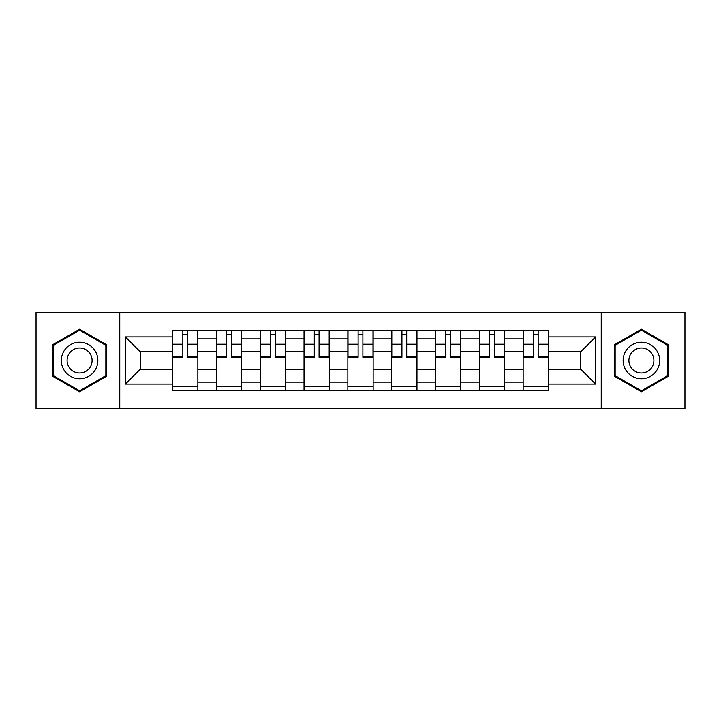 <?xml version="1.0" encoding="UTF-8"?>
<svg xmlns="http://www.w3.org/2000/svg" width="721" height="721" viewBox="0 0 721 721"><rect width="100%" height="100%" fill="white"/><g stroke="black" fill="none" stroke-linecap="round" stroke-linejoin="round"><path stroke-width="1.08" d="M601.242 408.672L684.95 408.672L684.95 312.328L36.05 312.328L36.05 408.672L601.242 408.672L601.242 312.328M216.39 390.701L216.39 338.87L197.851 338.87L197.851 390.701M197.851 338.87L197.851 330.299M216.39 338.87L216.39 330.299M241.679 330.299L241.679 390.701M260.218 390.701L260.218 330.299M285.498 330.299L285.498 390.701M304.037 390.701L304.037 330.299M329.317 330.299L329.317 390.701M347.855 390.701L347.855 330.299M373.145 330.299L373.145 390.701M391.683 390.701L391.683 330.299M416.963 330.299L416.963 390.701M435.502 390.701L435.502 330.299M460.782 330.299L460.782 390.701M479.321 390.701L479.321 330.299M504.61 330.299L504.61 390.701M523.149 390.701L523.149 330.299M523.149 369.206L504.61 369.206M479.321 369.206L460.782 369.206M435.502 369.206L416.963 369.206M391.683 369.206L373.145 369.206M347.855 369.206L329.317 369.206M304.037 369.206L285.498 369.206M260.218 369.206L241.679 369.206M216.39 369.206L197.851 369.206M523.149 351.794L504.61 351.794M479.321 351.794L460.782 351.794M435.502 351.794L416.963 351.794M391.683 351.794L373.145 351.794M347.855 351.794L329.317 351.794M304.037 351.794L285.498 351.794M260.218 351.794L241.679 351.794M216.39 351.794L197.851 351.794M140.271 369.206L172.571 369.206L172.571 351.794L140.271 351.794L140.271 369.206L125.382 384.095L125.382 336.905L172.571 336.905L172.571 351.794M548.429 351.794L548.429 369.206L580.729 369.206L580.729 351.794L548.429 351.794L548.429 330.299L172.571 330.299L172.571 336.905M548.429 336.905L595.618 336.905L595.618 384.095L548.429 384.095L548.429 369.206M172.571 369.206L172.571 390.701L548.429 390.701L548.429 384.095M172.571 384.095L125.382 384.095M119.758 408.672L119.758 312.328M106.699 344.845L79.589 329.2L52.48 344.845L52.48 376.155L79.589 391.8L106.699 376.155L106.699 344.845M668.52 344.845L641.411 329.2L614.301 344.845L614.301 376.155L641.411 391.8L668.52 376.155L668.52 344.845M197.851 386.483L172.571 386.483M182.828 334.517L187.604 334.517M241.679 386.483L216.39 386.483M226.646 334.517L231.423 334.517M285.498 386.483L260.218 386.483M270.465 334.517L275.242 334.517M329.317 386.483L304.037 386.483M314.293 334.517L319.07 334.517M373.145 386.483L347.855 386.483M358.112 334.517L362.888 334.517M416.963 386.483L391.683 386.483M401.93 334.517L406.707 334.517M460.782 386.483L435.502 386.483M445.758 334.517L450.535 334.517M504.61 386.483L479.321 386.483M489.577 334.517L494.354 334.517M548.429 386.483L523.149 386.483M533.396 334.517L538.172 334.517M125.382 336.905L140.271 351.794M580.729 369.206L595.618 384.095M580.729 351.794L595.618 336.905M187.604 356.3L197.716 356.3L197.716 357.274L187.604 357.274L187.604 330.588L197.716 330.588L192.092 330.588M197.716 356.3L197.716 330.588M182.828 334.238L187.604 334.238M178.33 330.588L172.716 330.588L172.716 357.274L182.828 357.274L182.828 330.588L178.754 330.588M172.716 330.588L191.678 330.588M231.423 356.3L241.535 356.3L241.535 357.274L231.423 357.274L231.423 330.588L241.535 330.588L235.92 330.588M241.535 356.3L241.535 330.588M226.646 334.238L231.423 334.238M222.149 330.588L216.534 330.588L216.534 357.274L226.646 357.274L226.646 330.588L222.573 330.588M216.534 330.588L235.497 330.588M275.242 356.3L285.354 356.3L285.354 357.274L275.242 357.274L275.242 330.588L285.354 330.588L279.739 330.588M285.354 356.3L285.354 330.588M270.465 334.238L275.242 334.238M265.977 330.588L260.353 330.588L260.353 357.274L270.465 357.274L270.465 330.588L266.391 330.588M260.353 330.588L279.315 330.588M63.781 369.63A18.259 18.259 0 0 0 88.719 376.317A18.259 18.259 0 0 0 95.406 351.37A18.259 18.259 0 0 0 70.46 344.683A18.259 18.259 0 0 0 63.781 369.63M68.765 366.755A12.5 12.5 0 0 0 85.844 371.324A12.5 12.5 0 0 0 90.413 354.245A12.5 12.5 0 0 0 73.344 349.676A12.5 12.5 0 0 0 68.765 366.755M79.589 330.173L105.852 345.332L105.852 375.668L79.589 390.827L53.327 375.668L53.327 345.332L79.589 330.173M625.594 369.63A18.259 18.259 0 0 0 650.54 376.317A18.259 18.259 0 0 0 657.219 351.37A18.259 18.259 0 0 0 632.281 344.683A18.259 18.259 0 0 0 625.594 369.63M630.587 366.755A12.5 12.5 0 0 0 647.656 371.324A12.5 12.5 0 0 0 652.235 354.245A12.5 12.5 0 0 0 635.156 349.676A12.5 12.5 0 0 0 630.587 366.755M641.411 330.173L667.673 345.332L667.673 375.668L641.411 390.827L615.148 375.668L615.148 345.332L641.411 330.173M319.07 356.3L329.182 356.3L329.182 357.274L319.07 357.274L319.07 330.588L329.182 330.588L323.558 330.588M329.182 356.3L329.182 330.588M314.293 334.238L319.07 334.238M309.796 330.588L304.181 330.588L304.181 357.274L314.293 357.274L314.293 330.588L310.219 330.588M304.181 330.588L323.143 330.588M362.888 356.3L373 356.3L373 357.274L362.888 357.274L362.888 330.588L373 330.588L367.386 330.588M373 356.3L373 330.588M358.112 334.238L362.888 334.238M353.614 330.588L348 330.588L348 357.274L358.112 357.274L358.112 330.588L354.038 330.588M348 330.588L366.962 330.588M406.707 356.3L416.819 356.3L416.819 357.274L406.707 357.274L406.707 330.588L416.819 330.588L411.204 330.588M416.819 356.3L416.819 330.588M401.93 334.238L406.707 334.238M397.442 330.588L391.818 330.588L391.818 357.274L401.93 357.274L401.93 330.588L397.857 330.588M391.818 330.588L410.781 330.588M450.535 356.3L460.647 356.3L460.647 357.274L450.535 357.274L450.535 330.588L460.647 330.588L455.023 330.588M460.647 356.3L460.647 330.588M445.758 334.238L450.535 334.238M441.261 330.588L435.646 330.588L435.646 357.274L445.758 357.274L445.758 330.588L441.685 330.588M435.646 330.588L454.609 330.588M494.354 356.3L504.466 356.3L504.466 357.274L494.354 357.274L494.354 330.588L504.466 330.588L498.851 330.588M504.466 356.3L504.466 330.588M489.577 334.238L494.354 334.238M485.08 330.588L479.465 330.588L479.465 357.274L489.577 357.274L489.577 330.588L485.503 330.588M479.465 330.588L498.427 330.588M538.172 356.3L548.284 356.3L548.284 357.274L538.172 357.274L538.172 330.588L548.284 330.588L542.67 330.588M548.284 356.3L548.284 330.588M533.396 334.238L538.172 334.238M528.908 330.588L523.284 330.588L523.284 357.274L533.396 357.274L533.396 330.588L529.322 330.588M523.284 330.588L542.246 330.588M479.321 338.87L460.782 338.87M435.502 338.87L416.963 338.87M391.683 338.87L373.145 338.87M347.855 338.87L329.317 338.87M304.037 338.87L285.498 338.87M260.218 338.87L241.679 338.87M523.149 338.87L504.61 338.87M479.321 382.13L460.782 382.13M435.502 382.13L416.963 382.13M391.683 382.13L373.145 382.13M347.855 382.13L329.317 382.13M304.037 382.13L285.498 382.13M260.218 382.13L241.679 382.13M216.39 382.13L197.851 382.13M523.149 382.13L504.61 382.13M187.604 344.223L197.716 344.223M172.716 356.3L182.828 356.3M172.716 344.223L182.828 344.223M231.423 344.223L241.535 344.223M216.534 356.3L226.646 356.3M216.534 344.223L226.646 344.223M275.242 344.223L285.354 344.223M260.353 356.3L270.465 356.3M260.353 344.223L270.465 344.223M319.07 344.223L329.182 344.223M304.181 356.3L314.293 356.3M304.181 344.223L314.293 344.223M362.888 344.223L373 344.223M348 356.3L358.112 356.3M348 344.223L358.112 344.223M406.707 344.223L416.819 344.223M391.818 356.3L401.93 356.3M391.818 344.223L401.93 344.223M450.535 344.223L460.647 344.223M435.646 356.3L445.758 356.3M435.646 344.223L445.758 344.223M494.354 344.223L504.466 344.223M479.465 356.3L489.577 356.3M479.465 344.223L489.577 344.223M538.172 344.223L548.284 344.223M523.284 356.3L533.396 356.3M523.284 344.223L533.396 344.223"/></g></svg>
